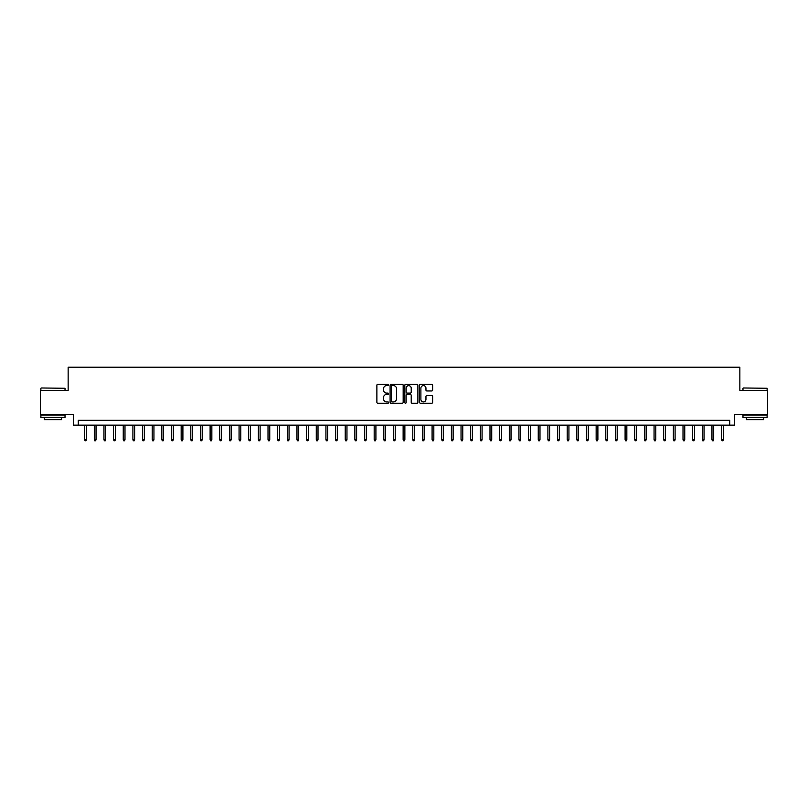 <?xml version="1.0" encoding="UTF-8"?>
<svg xmlns="http://www.w3.org/2000/svg" width="808" height="808" viewBox="0 0 808 808"><rect width="100%" height="100%" fill="white"/><g stroke="black" fill="none" stroke-linecap="round" stroke-linejoin="round"><path stroke-width="1.21" d="M388.557 384.962A0.667 0.667 0 0 0 387.901 384.295L377.831 384.295A0.949 0.949 0 0 0 376.881 385.244L376.881 402.293A0.949 0.949 0 0 0 377.831 403.243L387.901 403.243A0.667 0.667 0 0 0 388.557 402.576A0.667 0.667 0 0 0 387.901 401.919L386.598 401.919A3.03 3.03 0 0 1 383.558 398.889L383.558 397.465A3.03 3.03 0 0 1 386.598 394.435L387.901 394.435A0.667 0.667 0 0 0 388.557 393.769A0.667 0.667 0 0 0 387.901 393.102L386.598 393.102A3.03 3.03 0 0 1 383.558 390.072L383.558 388.658A3.03 3.03 0 0 1 386.598 385.628L387.901 385.628A0.667 0.667 0 0 0 388.557 384.962M431.684 390.971A0.949 0.949 0 0 0 432.634 390.032L432.634 385.244A0.949 0.949 0 0 0 431.684 384.295L420.503 384.295A0.949 0.949 0 0 0 419.564 385.244L419.564 402.293A0.949 0.949 0 0 0 420.503 403.243L431.684 403.243A0.949 0.949 0 0 0 432.634 402.293L432.634 396.516A0.949 0.949 0 0 0 431.684 395.566L426.897 395.566A0.949 0.949 0 0 0 425.957 396.516L425.957 399.384A2.535 2.535 0 0 1 423.422 401.919A2.535 2.535 0 0 1 420.887 399.384L420.887 388.153A2.535 2.535 0 0 1 423.422 385.628A2.535 2.535 0 0 1 425.957 388.153L425.957 390.032A0.949 0.949 0 0 0 426.897 390.971L431.684 390.971M729.725 425.139L734.543 425.139L734.543 414.524L767.6 414.524L767.6 390.395L739.855 390.395L739.855 367.226L68.145 367.226L68.145 390.395L40.4 390.395L40.4 414.524L73.457 414.524L73.457 425.139L729.725 425.139L729.725 420.311L78.275 420.311L78.275 425.139M403.172 385.244A0.949 0.949 0 0 0 402.222 384.295L391.042 384.295A0.949 0.949 0 0 0 390.102 385.244L390.102 402.293A0.949 0.949 0 0 0 391.042 403.243L402.222 403.243A0.949 0.949 0 0 0 403.172 402.293L403.172 385.244M405.778 384.295L416.958 384.295A0.949 0.949 0 0 1 417.898 385.244L417.898 402.293A0.949 0.949 0 0 1 416.958 403.243L412.171 403.243A0.949 0.949 0 0 1 411.221 402.293L411.221 395.385A0.949 0.949 0 0 0 410.272 394.435L407.101 394.435A0.949 0.949 0 0 0 406.151 395.385L406.151 402.576A0.667 0.667 0 0 1 405.495 403.243A0.667 0.667 0 0 1 404.828 402.576L404.828 385.244A0.949 0.949 0 0 1 405.778 384.295M392.092 385.628A0.667 0.667 0 0 0 391.425 386.285L391.425 401.253A0.667 0.667 0 0 0 392.092 401.919L393.466 401.919A3.03 3.03 0 0 0 396.496 398.889L396.496 388.658A3.03 3.03 0 0 0 393.466 385.628L392.092 385.628M411.221 388.204A2.535 2.535 0 0 0 408.686 385.669A2.535 2.535 0 0 0 406.151 388.204L406.151 392.163A0.949 0.949 0 0 0 407.101 393.102L410.272 393.102A0.949 0.949 0 0 0 411.221 392.163L411.221 388.204M86.385 439.512L86.002 440.774L85.032 440.774L84.648 439.512L86.385 439.512L86.385 425.139M84.648 439.512L84.648 425.139M41.168 387.981L65.014 388.264L41.168 387.981M52.944 417.413L40.885 417.413L40.885 414.999L65.014 414.999L65.014 417.413L52.944 417.413M61.63 417.413L61.63 419.635L44.258 419.635L44.258 417.413M743.279 387.981L767.115 388.264L743.279 387.981M755.056 417.413L742.986 417.413L742.986 414.999L767.115 414.999L767.115 417.413L755.056 417.413M763.742 417.413L763.742 419.635L746.37 419.635L746.37 417.413M96.041 439.512L95.647 440.774L94.688 440.774L94.304 439.512L96.041 439.512L96.041 425.139M94.304 439.512L94.304 425.139M105.686 439.512L105.303 440.774L104.333 440.774L103.949 439.512L105.686 439.512L105.686 425.139M103.949 439.512L103.949 425.139M115.342 439.512L114.958 440.774L113.989 440.774L113.605 439.512L115.342 439.512L115.342 425.139M113.605 439.512L113.605 425.139M124.987 439.512L124.604 440.774L123.644 440.774L123.25 439.512L124.987 439.512L124.987 425.139M123.25 439.512L123.25 425.139M134.643 439.512L134.259 440.774L133.29 440.774L132.906 439.512L134.643 439.512L134.643 425.139M132.906 439.512L132.906 425.139M144.289 439.512L143.905 440.774L142.945 440.774L142.551 439.512L144.289 439.512L144.289 425.139M142.551 439.512L142.551 425.139M153.944 439.512L153.56 440.774L152.591 440.774L152.207 439.512L153.944 439.512L153.944 425.139M152.207 439.512L152.207 425.139M163.59 439.512L163.206 440.774L162.246 440.774L161.852 439.512L163.59 439.512L163.59 425.139M161.852 439.512L161.852 425.139M173.245 439.512L172.862 440.774L171.892 440.774L171.508 439.512L173.245 439.512L173.245 425.139M171.508 439.512L171.508 425.139M182.901 439.512L182.507 440.774L181.548 440.774L181.164 439.512L182.901 439.512L182.901 425.139M181.164 439.512L181.164 425.139M192.546 439.512L192.163 440.774L191.193 440.774L190.809 439.512L192.546 439.512L192.546 425.139M190.809 439.512L190.809 425.139M202.202 439.512L201.808 440.774L200.849 440.774L200.465 439.512L202.202 439.512L202.202 425.139M200.465 439.512L200.465 425.139M211.847 439.512L211.464 440.774L210.494 440.774L210.11 439.512L211.847 439.512L211.847 425.139M210.11 439.512L210.11 425.139M221.503 439.512L221.119 440.774L220.15 440.774L219.766 439.512L221.503 439.512L221.503 425.139M219.766 439.512L219.766 425.139M231.149 439.512L230.765 440.774L229.795 440.774L229.411 439.512L231.149 439.512L231.149 425.139M229.411 439.512L229.411 425.139M240.804 439.512L240.42 440.774L239.451 440.774L239.067 439.512L240.804 439.512L240.804 425.139M239.067 439.512L239.067 425.139M250.45 439.512L250.066 440.774L249.106 440.774L248.713 439.512L250.45 439.512L250.45 425.139M248.713 439.512L248.713 425.139M260.105 439.512L259.721 440.774L258.752 440.774L258.368 439.512L260.105 439.512L260.105 425.139M258.368 439.512L258.368 425.139M269.751 439.512L269.367 440.774L268.408 440.774L268.014 439.512L269.751 439.512L269.751 425.139M268.014 439.512L268.014 425.139M279.406 439.512L279.023 440.774L278.053 440.774L277.669 439.512L279.406 439.512L279.406 425.139M277.669 439.512L277.669 425.139M289.062 439.512L288.668 440.774L287.709 440.774L287.325 439.512L289.062 439.512L289.062 425.139M287.325 439.512L287.325 425.139M298.707 439.512L298.324 440.774L297.354 440.774L296.97 439.512L298.707 439.512L298.707 425.139M296.97 439.512L296.97 425.139M308.363 439.512L307.969 440.774L307.01 440.774L306.626 439.512L308.363 439.512L308.363 425.139M306.626 439.512L306.626 425.139M318.009 439.512L317.625 440.774L316.655 440.774L316.271 439.512L318.009 439.512L318.009 425.139M316.271 439.512L316.271 425.139M327.664 439.512L327.27 440.774L326.311 440.774L325.927 439.512L327.664 439.512L327.664 425.139M325.927 439.512L325.927 425.139M337.31 439.512L336.926 440.774L335.956 440.774L335.572 439.512L337.31 439.512L337.31 425.139M335.572 439.512L335.572 425.139M346.965 439.512L346.582 440.774L345.612 440.774L345.228 439.512L346.965 439.512L346.965 425.139M345.228 439.512L345.228 425.139M356.611 439.512L356.227 440.774L355.267 440.774L354.874 439.512L356.611 439.512L356.611 425.139M354.874 439.512L354.874 425.139M366.266 439.512L365.883 440.774L364.913 440.774L364.529 439.512L366.266 439.512L366.266 425.139M364.529 439.512L364.529 425.139M375.912 439.512L375.528 440.774L374.569 440.774L374.175 439.512L375.912 439.512L375.912 425.139M374.175 439.512L374.175 425.139M385.567 439.512L385.184 440.774L384.214 440.774L383.83 439.512L385.567 439.512L385.567 425.139M383.83 439.512L383.83 425.139M395.213 439.512L394.829 440.774L393.87 440.774L393.476 439.512L395.213 439.512L395.213 425.139M393.476 439.512L393.476 425.139M404.869 439.512L404.485 440.774L403.515 440.774L403.131 439.512L404.869 439.512L404.869 425.139M403.131 439.512L403.131 425.139M414.524 439.512L414.13 440.774L413.171 440.774L412.787 439.512L414.524 439.512L414.524 425.139M412.787 439.512L412.787 425.139M424.17 439.512L423.786 440.774L422.816 440.774L422.433 439.512L424.17 439.512L424.17 425.139M422.433 439.512L422.433 425.139M433.825 439.512L433.431 440.774L432.472 440.774L432.088 439.512L433.825 439.512L433.825 425.139M432.088 439.512L432.088 425.139M443.471 439.512L443.087 440.774L442.117 440.774L441.734 439.512L443.471 439.512L443.471 425.139M441.734 439.512L441.734 425.139M453.126 439.512L452.733 440.774L451.773 440.774L451.389 439.512L453.126 439.512L453.126 425.139M451.389 439.512L451.389 425.139M462.772 439.512L462.388 440.774L461.419 440.774L461.035 439.512L462.772 439.512L462.772 425.139M461.035 439.512L461.035 425.139M472.428 439.512L472.044 440.774L471.074 440.774L470.69 439.512L472.428 439.512L472.428 425.139M470.69 439.512L470.69 425.139M482.073 439.512L481.689 440.774L480.73 440.774L480.336 439.512L482.073 439.512L482.073 425.139M480.336 439.512L480.336 425.139M491.729 439.512L491.345 440.774L490.375 440.774L489.991 439.512L491.729 439.512L491.729 425.139M489.991 439.512L489.991 425.139M501.374 439.512L500.99 440.774L500.031 440.774L499.637 439.512L501.374 439.512L501.374 425.139M499.637 439.512L499.637 425.139M511.03 439.512L510.646 440.774L509.676 440.774L509.293 439.512L511.03 439.512L511.03 425.139M509.293 439.512L509.293 425.139M520.675 439.512L520.291 440.774L519.332 440.774L518.938 439.512L520.675 439.512L520.675 425.139M518.938 439.512L518.938 425.139M530.331 439.512L529.947 440.774L528.977 440.774L528.594 439.512L530.331 439.512L530.331 425.139M528.594 439.512L528.594 425.139M539.986 439.512L539.592 440.774L538.633 440.774L538.249 439.512L539.986 439.512L539.986 425.139M538.249 439.512L538.249 425.139M549.632 439.512L549.248 440.774L548.279 440.774L547.895 439.512L549.632 439.512L549.632 425.139M547.895 439.512L547.895 425.139M559.288 439.512L558.894 440.774L557.934 440.774L557.55 439.512L559.288 439.512L559.288 425.139M557.55 439.512L557.55 425.139M568.933 439.512L568.549 440.774L567.58 440.774L567.196 439.512L568.933 439.512L568.933 425.139M567.196 439.512L567.196 425.139M578.589 439.512L578.205 440.774L577.235 440.774L576.851 439.512L578.589 439.512L578.589 425.139M576.851 439.512L576.851 425.139M588.234 439.512L587.85 440.774L586.881 440.774L586.497 439.512L588.234 439.512L588.234 425.139M586.497 439.512L586.497 425.139M597.89 439.512L597.506 440.774L596.536 440.774L596.153 439.512L597.89 439.512L597.89 425.139M596.153 439.512L596.153 425.139M607.535 439.512L607.151 440.774L606.192 440.774L605.798 439.512L607.535 439.512L607.535 425.139M605.798 439.512L605.798 425.139M617.191 439.512L616.807 440.774L615.837 440.774L615.454 439.512L617.191 439.512L617.191 425.139M615.454 439.512L615.454 425.139M626.836 439.512L626.452 440.774L625.493 440.774L625.099 439.512L626.836 439.512L626.836 425.139M625.099 439.512L625.099 425.139M636.492 439.512L636.108 440.774L635.139 440.774L634.755 439.512L636.492 439.512L636.492 425.139M634.755 439.512L634.755 425.139M646.148 439.512L645.754 440.774L644.794 440.774L644.41 439.512L646.148 439.512L646.148 425.139M644.41 439.512L644.41 425.139M655.793 439.512L655.409 440.774L654.44 440.774L654.056 439.512L655.793 439.512L655.793 425.139M654.056 439.512L654.056 425.139M665.449 439.512L665.055 440.774L664.095 440.774L663.711 439.512L665.449 439.512L665.449 425.139M663.711 439.512L663.711 425.139M675.094 439.512L674.71 440.774L673.741 440.774L673.357 439.512L675.094 439.512L675.094 425.139M673.357 439.512L673.357 425.139M684.75 439.512L684.356 440.774L683.396 440.774L683.013 439.512L684.75 439.512L684.75 425.139M683.013 439.512L683.013 425.139M694.395 439.512L694.011 440.774L693.042 440.774L692.658 439.512L694.395 439.512L694.395 425.139M692.658 439.512L692.658 425.139M704.051 439.512L703.667 440.774L702.697 440.774L702.314 439.512L704.051 439.512L704.051 425.139M702.314 439.512L702.314 425.139M713.696 439.512L713.312 440.774L712.353 440.774L711.959 439.512L713.696 439.512L713.696 425.139M711.959 439.512L711.959 425.139M723.352 439.512L722.968 440.774L721.999 440.774L721.615 439.512L723.352 439.512L723.352 425.139M721.615 439.512L721.615 425.139M40.885 390.395L40.885 388.264M65.014 390.395L65.014 388.264M742.986 390.395L742.986 388.264M767.115 390.395L767.115 388.264"/></g></svg>
